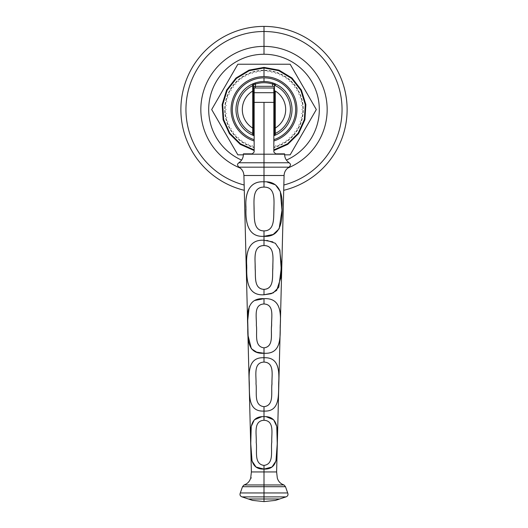 <?xml version="1.0" encoding="UTF-8"?>
<svg xmlns="http://www.w3.org/2000/svg" width="528" height="528" viewBox="0 0 528 528"><rect width="100%" height="100%" fill="white"/><g stroke="black" fill="none" stroke-linecap="round" stroke-linejoin="round"><path stroke-width="0.79" d="M283.708 190.318A83.147 83.147 0 0 0 264 26.4A83.147 83.147 0 0 0 244.292 190.318A83.147 83.147 0 0 1 264 26.4A83.147 83.147 0 0 1 283.708 190.318M264 31.502L264 26.4L264 31.502A78.038 78.038 0 0 0 244.16 185.018A78.038 78.038 0 0 1 264 31.502L264 46.391A63.149 63.149 0 0 0 240.194 168.036A63.149 63.149 0 0 1 264 46.391L264 31.502A78.038 78.038 0 0 1 283.84 185.018A78.038 78.038 0 0 0 264 31.502M287.806 168.036A63.149 63.149 0 0 0 264 46.391L264 54.252A55.288 55.288 0 0 1 286.4 160.096A55.288 55.288 0 0 0 264 54.252L264 46.391A63.149 63.149 0 0 1 287.806 168.036M241.6 160.096A55.288 55.288 0 0 1 264 54.252A55.288 55.288 0 0 0 241.6 160.096M290.156 154.849L284.625 154.849L290.156 154.849L316.318 109.547L290.156 154.849M243.375 154.849L237.844 154.849L211.682 109.547L237.844 64.238L290.156 64.238L316.318 109.547L290.156 64.238L237.844 64.238L211.682 109.547L237.844 154.849L243.375 154.849M254.153 150.539L240.227 144.362L229.409 133.643L223.1 119.783L222.13 104.584L226.624 90.031L235.996 78.025L249.018 70.132L264 67.386L278.982 70.132L292.004 78.025L301.376 90.031L305.87 104.584L304.9 119.783L298.591 133.643L287.773 144.362L273.847 150.539L287.773 144.362L298.591 133.643L304.9 119.783L305.87 104.584L301.376 90.031L292.004 78.025L278.982 70.132L264 67.386L249.018 70.132L235.996 78.025L226.624 90.031L222.13 104.584L223.1 119.783L229.409 133.643L240.227 144.362L254.153 150.539M254.153 149.919L240.464 143.794L229.838 133.214L223.661 119.552L222.737 104.584L227.185 90.262L236.419 78.454L249.249 70.686L264 67.987L264 67.386L264 71.445L264 67.987L278.751 70.686L291.581 78.454L300.815 90.262L305.263 104.584L304.339 119.552L298.162 133.214L287.536 143.794L273.847 149.919L287.536 143.794L298.162 133.214L304.339 119.552L305.263 104.584L300.815 90.262L291.581 78.454L278.751 70.686L264 67.987L249.249 70.686L236.419 78.454L227.185 90.262L222.737 104.584L223.661 119.552L229.838 133.214L240.464 143.794L254.153 149.919M273.847 140.963A32.927 32.927 0 0 0 264 76.613L264 71.445C265.307 70.138 265.307 70.138 264 71.445C262.693 70.138 262.693 70.138 264 71.445L264 76.613A32.927 32.927 0 0 0 254.153 140.963A32.927 32.927 0 0 1 264 76.613A32.927 32.927 0 0 1 273.847 140.963M275.774 145.774C274.936 147.424 274.936 147.424 275.774 145.774C277.418 146.612 277.418 146.612 275.774 145.774C274.936 147.424 274.936 147.424 275.774 145.774C277.418 146.612 277.418 146.612 275.774 145.774M279.497 144.349C278.837 146.071 278.837 146.071 279.497 144.349C281.219 145.009 281.219 145.009 279.497 144.349C278.837 146.071 278.837 146.071 279.497 144.349C281.219 145.009 281.219 145.009 279.497 144.349M283.048 142.54C282.572 144.322 282.572 144.322 283.048 142.54C284.836 143.015 284.836 143.015 283.048 142.54C282.572 144.322 282.572 144.322 283.048 142.54C284.836 143.015 284.836 143.015 283.048 142.54M286.394 140.362C286.103 142.19 286.103 142.19 286.394 140.362C288.215 140.653 288.215 140.653 286.394 140.362C286.103 142.19 286.103 142.19 286.394 140.362C288.215 140.653 288.215 140.653 286.394 140.362M289.489 137.854C289.397 139.702 289.397 139.702 289.489 137.854C291.337 137.953 291.337 137.953 289.489 137.854C289.397 139.702 289.397 139.702 289.489 137.854C291.337 137.953 291.337 137.953 289.489 137.854M292.314 135.036C292.406 136.884 292.406 136.884 292.314 135.036C294.155 134.937 294.155 134.937 292.314 135.036C292.406 136.884 292.406 136.884 292.314 135.036C294.155 134.937 294.155 134.937 292.314 135.036M294.822 131.934C295.112 133.762 295.112 133.762 294.822 131.934C296.644 131.65 296.644 131.65 294.822 131.934C295.112 133.762 295.112 133.762 294.822 131.934C296.644 131.65 296.644 131.65 294.822 131.934M296.993 128.594C297.469 130.376 297.469 130.376 296.993 128.594C298.775 128.113 298.775 128.113 296.993 128.594C297.469 130.376 297.469 130.376 296.993 128.594C298.775 128.113 298.775 128.113 296.993 128.594M298.802 125.037C299.468 126.766 299.468 126.766 298.802 125.037C300.531 124.377 300.531 124.377 298.802 125.037C299.468 126.766 299.468 126.766 298.802 125.037C300.531 124.377 300.531 124.377 298.802 125.037M300.234 121.315C301.072 122.965 301.072 122.965 300.234 121.315C301.877 120.476 301.877 120.476 300.234 121.315C301.072 122.965 301.072 122.965 300.234 121.315C301.877 120.476 301.877 120.476 300.234 121.315M301.264 117.467C302.273 119.011 302.273 119.011 301.264 117.467C302.815 116.457 302.815 116.457 301.264 117.467C302.273 119.011 302.273 119.011 301.264 117.467C302.815 116.457 302.815 116.457 301.264 117.467M301.891 113.527C303.052 114.959 303.052 114.959 301.891 113.527C303.323 112.365 303.323 112.365 301.891 113.527C303.052 114.959 303.052 114.959 301.891 113.527C303.323 112.365 303.323 112.365 301.891 113.527M302.095 109.547C303.402 110.847 303.402 110.847 302.095 109.547C303.402 108.24 303.402 108.24 302.095 109.547C303.402 110.847 303.402 110.847 302.095 109.547C303.402 108.24 303.402 108.24 302.095 109.547M301.891 105.56C303.323 106.722 303.323 106.722 301.891 105.56C303.052 104.128 303.052 104.128 301.891 105.56C303.323 106.722 303.323 106.722 301.891 105.56C303.052 104.128 303.052 104.128 301.891 105.56M301.264 101.62C302.815 102.63 302.815 102.63 301.264 101.62C302.273 100.076 302.273 100.076 301.264 101.62C302.815 102.63 302.815 102.63 301.264 101.62C302.273 100.076 302.273 100.076 301.264 101.62M300.234 97.772C301.877 98.611 301.877 98.611 300.234 97.772C301.072 96.129 301.072 96.129 300.234 97.772C301.877 98.611 301.877 98.611 300.234 97.772C301.072 96.129 301.072 96.129 300.234 97.772M298.802 94.05C300.531 94.71 300.531 94.71 298.802 94.05C299.468 92.321 299.468 92.321 298.802 94.05C300.531 94.71 300.531 94.71 298.802 94.05C299.468 92.321 299.468 92.321 298.802 94.05M296.993 90.493C298.775 90.974 298.775 90.974 296.993 90.493C297.469 88.711 297.469 88.711 296.993 90.493C298.775 90.974 298.775 90.974 296.993 90.493C297.469 88.711 297.469 88.711 296.993 90.493M294.822 87.153C296.644 87.437 296.644 87.437 294.822 87.153C295.112 85.325 295.112 85.325 294.822 87.153C296.644 87.437 296.644 87.437 294.822 87.153C295.112 85.325 295.112 85.325 294.822 87.153M292.314 84.051C294.155 84.15 294.155 84.15 292.314 84.051C292.406 82.203 292.406 82.203 292.314 84.051C294.155 84.15 294.155 84.15 292.314 84.051C292.406 82.203 292.406 82.203 292.314 84.051M289.489 81.233C291.337 81.134 291.337 81.134 289.489 81.233C289.397 79.385 289.397 79.385 289.489 81.233C291.337 81.134 291.337 81.134 289.489 81.233C289.397 79.385 289.397 79.385 289.489 81.233M286.394 78.725C288.215 78.434 288.215 78.434 286.394 78.725C286.103 76.897 286.103 76.897 286.394 78.725C288.215 78.434 288.215 78.434 286.394 78.725C286.103 76.897 286.103 76.897 286.394 78.725M283.048 76.547C284.836 76.072 284.836 76.072 283.048 76.547C282.572 74.765 282.572 74.765 283.048 76.547C284.836 76.072 284.836 76.072 283.048 76.547C282.572 74.765 282.572 74.765 283.048 76.547M279.497 74.738C281.219 74.078 281.219 74.078 279.497 74.738C278.837 73.016 278.837 73.016 279.497 74.738C281.219 74.078 281.219 74.078 279.497 74.738C278.837 73.016 278.837 73.016 279.497 74.738M275.774 73.313C277.418 72.475 277.418 72.475 275.774 73.313C274.936 71.663 274.936 71.663 275.774 73.313C277.418 72.475 277.418 72.475 275.774 73.313C274.936 71.663 274.936 71.663 275.774 73.313M271.92 72.277C273.471 71.273 273.471 71.273 271.92 72.277C270.917 70.726 270.917 70.726 271.92 72.277C273.471 71.273 273.471 71.273 271.92 72.277C270.917 70.726 270.917 70.726 271.92 72.277M267.98 71.656C269.419 70.495 269.419 70.495 267.98 71.656C266.818 70.217 266.818 70.217 267.98 71.656C269.419 70.495 269.419 70.495 267.98 71.656C266.818 70.217 266.818 70.217 267.98 71.656M260.02 71.656C261.182 70.217 261.182 70.217 260.02 71.656C258.581 70.495 258.581 70.495 260.02 71.656C261.182 70.217 261.182 70.217 260.02 71.656C258.581 70.495 258.581 70.495 260.02 71.656M256.08 72.277C257.083 70.726 257.083 70.726 256.08 72.277C254.529 71.273 254.529 71.273 256.08 72.277C257.083 70.726 257.083 70.726 256.08 72.277C254.529 71.273 254.529 71.273 256.08 72.277M252.226 73.313C253.064 71.663 253.064 71.663 252.226 73.313C250.582 72.475 250.582 72.475 252.226 73.313C253.064 71.663 253.064 71.663 252.226 73.313C250.582 72.475 250.582 72.475 252.226 73.313M248.503 74.738C249.163 73.016 249.163 73.016 248.503 74.738C246.781 74.078 246.781 74.078 248.503 74.738C249.163 73.016 249.163 73.016 248.503 74.738C246.781 74.078 246.781 74.078 248.503 74.738M244.952 76.547C245.428 74.765 245.428 74.765 244.952 76.547C243.164 76.072 243.164 76.072 244.952 76.547C245.428 74.765 245.428 74.765 244.952 76.547C243.164 76.072 243.164 76.072 244.952 76.547M241.606 78.725C241.897 76.897 241.897 76.897 241.606 78.725C239.785 78.434 239.785 78.434 241.606 78.725C241.897 76.897 241.897 76.897 241.606 78.725C239.785 78.434 239.785 78.434 241.606 78.725M238.511 81.233C238.603 79.385 238.603 79.385 238.511 81.233C236.663 81.134 236.663 81.134 238.511 81.233C238.603 79.385 238.603 79.385 238.511 81.233C236.663 81.134 236.663 81.134 238.511 81.233M235.686 84.051C235.594 82.203 235.594 82.203 235.686 84.051C233.845 84.15 233.845 84.15 235.686 84.051C235.594 82.203 235.594 82.203 235.686 84.051C233.845 84.15 233.845 84.15 235.686 84.051M233.178 87.153C232.888 85.325 232.888 85.325 233.178 87.153C231.356 87.437 231.356 87.437 233.178 87.153C232.888 85.325 232.888 85.325 233.178 87.153C231.356 87.437 231.356 87.437 233.178 87.153M231.007 90.493C230.531 88.711 230.531 88.711 231.007 90.493C229.225 90.974 229.225 90.974 231.007 90.493C230.531 88.711 230.531 88.711 231.007 90.493C229.225 90.974 229.225 90.974 231.007 90.493M229.198 94.05C228.532 92.321 228.532 92.321 229.198 94.05C227.469 94.71 227.469 94.71 229.198 94.05C228.532 92.321 228.532 92.321 229.198 94.05C227.469 94.71 227.469 94.71 229.198 94.05M227.766 97.772C226.928 96.122 226.928 96.122 227.766 97.772C226.123 98.611 226.123 98.611 227.766 97.772C226.928 96.122 226.928 96.122 227.766 97.772C226.123 98.611 226.123 98.611 227.766 97.772M226.736 101.62C225.727 100.076 225.727 100.076 226.736 101.62C225.185 102.63 225.185 102.63 226.736 101.62C225.727 100.076 225.727 100.076 226.736 101.62C225.185 102.63 225.185 102.63 226.736 101.62M226.109 105.56C224.948 104.128 224.948 104.128 226.109 105.56C224.677 106.722 224.677 106.722 226.109 105.56C224.948 104.128 224.948 104.128 226.109 105.56C224.677 106.722 224.677 106.722 226.109 105.56M225.905 109.547C224.598 108.24 224.598 108.24 225.905 109.547C224.598 110.847 224.598 110.847 225.905 109.547C224.598 108.24 224.598 108.24 225.905 109.547C224.598 110.847 224.598 110.847 225.905 109.547M226.109 113.527C224.677 112.365 224.677 112.365 226.109 113.527C224.948 114.959 224.948 114.959 226.109 113.527C224.677 112.365 224.677 112.365 226.109 113.527C224.948 114.959 224.948 114.959 226.109 113.527M226.736 117.467C225.185 116.457 225.185 116.457 226.736 117.467C225.727 119.011 225.727 119.011 226.736 117.467C225.185 116.457 225.185 116.457 226.736 117.467C225.727 119.011 225.727 119.011 226.736 117.467M227.766 121.315C226.123 120.476 226.123 120.476 227.766 121.315C226.928 122.958 226.928 122.958 227.766 121.315C226.123 120.476 226.123 120.476 227.766 121.315C226.928 122.958 226.928 122.958 227.766 121.315M229.198 125.037C227.469 124.377 227.469 124.377 229.198 125.037C228.532 126.766 228.532 126.766 229.198 125.037C227.469 124.377 227.469 124.377 229.198 125.037C228.532 126.766 228.532 126.766 229.198 125.037M231.007 128.594C229.225 128.113 229.225 128.113 231.007 128.594C230.531 130.376 230.531 130.376 231.007 128.594C229.225 128.113 229.225 128.113 231.007 128.594C230.531 130.376 230.531 130.376 231.007 128.594M233.178 131.934C231.356 131.65 231.356 131.65 233.178 131.934C232.888 133.762 232.888 133.762 233.178 131.934C231.356 131.65 231.356 131.65 233.178 131.934C232.888 133.762 232.888 133.762 233.178 131.934M235.686 135.036C233.845 134.937 233.845 134.937 235.686 135.036C235.594 136.884 235.594 136.884 235.686 135.036C233.845 134.937 233.845 134.937 235.686 135.036C235.594 136.884 235.594 136.884 235.686 135.036M238.511 137.854C236.663 137.953 236.663 137.953 238.511 137.854C238.603 139.702 238.603 139.702 238.511 137.854C236.663 137.953 236.663 137.953 238.511 137.854C238.603 139.702 238.603 139.702 238.511 137.854M241.606 140.362C239.785 140.653 239.785 140.653 241.606 140.362C241.897 142.19 241.897 142.19 241.606 140.362C239.785 140.653 239.785 140.653 241.606 140.362C241.897 142.19 241.897 142.19 241.606 140.362M244.952 142.54C243.164 143.015 243.164 143.015 244.952 142.54C245.428 144.322 245.428 144.322 244.952 142.54C243.164 143.015 243.164 143.015 244.952 142.54C245.428 144.322 245.428 144.322 244.952 142.54M248.503 144.349C246.781 145.009 246.781 145.009 248.503 144.349C249.163 146.071 249.163 146.071 248.503 144.349C246.781 145.009 246.781 145.009 248.503 144.349C249.163 146.071 249.163 146.071 248.503 144.349M252.226 145.774C250.582 146.612 250.582 146.612 252.226 145.774C253.064 147.424 253.064 147.424 252.226 145.774C250.582 146.612 250.582 146.612 252.226 145.774C253.064 147.424 253.064 147.424 252.226 145.774M264 71.445C262.693 70.138 262.693 70.138 264 71.445C265.307 70.138 265.307 70.138 264 71.445M264 77.847A31.7 31.7 0 0 0 254.153 139.669A31.7 31.7 0 0 1 264 77.847L264 81.536L264 77.847A31.7 31.7 0 0 1 273.847 139.669A31.7 31.7 0 0 0 264 77.847M275.273 135.181A28.004 28.004 0 0 1 275.253 135.188L275.319 135.155A28.004 28.004 0 0 0 264 81.536A28.004 28.004 0 0 0 252.674 135.155L254.153 135.762L252.674 135.155A0.614 0.614 0 0 0 253.539 134.594L253.539 84.559A0.614 0.614 180 0 0 252.674 83.992L252.661 85.661A26.44 26.44 0 0 0 252.661 133.426L252.674 135.155A0.614 0.614 0 0 0 253.539 134.594L254.153 134.937L253.539 134.594L253.539 132.878A0.614 0.607 180 0 1 252.661 133.426L252.674 135.155A28.004 28.004 0 0 1 264 81.536A28.004 28.004 0 0 1 275.326 135.155L275.339 133.426A0.614 0.607 180 0 1 274.461 132.878L274.461 134.594A0.614 0.614 180 0 0 275.326 135.155L275.339 133.426A26.44 26.44 0 0 0 275.339 85.661L275.326 83.992L272.811 82.962C266.93 81.074 261.056 81.074 255.189 82.962L252.674 83.992L252.661 85.661A0.614 0.607 0 0 1 253.539 86.209L253.539 84.559L255.38 84.077L255.189 82.962L252.674 83.992A0.614 0.614 0 0 1 253.539 84.559L255.38 84.077C261.122 82.262 266.864 82.262 272.62 84.077L272.811 82.962C266.93 81.074 261.056 81.074 255.189 82.962L255.38 86.328L272.62 86.328L272.62 84.077C266.864 82.262 261.122 82.262 255.38 84.077L255.38 86.328A1.848 1.465 0 0 0 253.539 87.8A1.848 1.465 180 0 1 255.38 86.328L272.62 86.328A1.848 1.465 180 0 1 274.461 87.8A1.848 1.465 0 0 0 272.62 86.328L272.62 84.077L274.461 84.559L274.461 134.594A0.614 0.614 180 0 0 275.326 135.155L275.266 135.181M274.976 135.307A28.004 28.004 0 0 1 273.847 135.762M274.461 134.594L273.847 134.937L274.461 134.594L273.847 134.468L274.461 134.468M274.461 93.298L274.461 95.905M274.461 96.248L274.461 98.05M274.461 98.267L274.461 104.92M274.461 105.679L274.461 106.9M274.461 108.603L274.461 110.847M274.461 112.484L274.461 113.949M274.461 114.464L274.461 116.536M274.461 116.596L274.461 118.754M274.461 118.833L274.461 123.512M274.461 123.724L274.461 125.664M274.461 126.073L274.461 128.924M274.461 131.941L273.847 133.102L274.461 131.941M252.305 153.859L254.153 152.011L252.305 153.859L243.375 153.859L243.382 154.196C243.355 157.859 241.831 160.717 238.795 162.769C238.253 163.786 236.135 163.865 238.907 167.171L264 167.171L238.907 167.171C242.042 169.066 243.712 171.844 243.916 175.501L264 175.501L264 167.171L264 175.501L284.084 175.501C284.288 171.844 285.958 169.066 289.093 167.171L264 167.171L289.093 167.171C291.859 163.924 289.773 163.819 289.205 162.769L264 162.769L264 167.171L264 162.769L238.795 162.769L289.205 162.769C286.169 160.717 284.645 157.859 284.618 154.196L264 154.196L264 102.373L273.847 102.373L273.847 152.011L275.695 153.859L284.625 153.859L284.618 154.196L243.382 154.196L264 154.196L264 162.769L264 102.373L273.847 102.373L273.847 88.004L254.153 88.004L273.847 88.004L273.847 92.704L254.153 92.704L254.153 102.373L264 102.373L254.153 102.373L254.153 152.011L254.153 88.004L254.153 92.704L273.847 92.704L273.847 152.011L275.695 153.859C287.417 153.859 287.417 153.859 275.695 153.859M254.153 133.102L253.539 131.941L254.153 133.102M253.539 128.924L253.539 126.067M253.539 125.657L253.539 123.717M253.539 123.506L253.539 118.826M253.539 118.747L253.539 116.589M253.539 116.53L253.539 114.457M253.539 113.942L253.539 112.484M253.539 110.84L253.539 108.61M253.539 106.907L253.539 105.692M253.539 104.927L253.539 98.267M253.539 98.056L253.539 96.248M253.539 95.905L253.539 93.298M273.847 133.386A1.848 1.848 0 0 0 274.461 132.007A1.848 1.848 0 0 1 273.847 133.386M253.539 134.468L254.153 134.468L253.539 134.594M253.539 132.007A1.848 1.848 0 0 0 254.153 133.386A1.848 1.848 0 0 1 253.539 132.007M253.539 91.344L253.539 86.209A0.614 0.607 180 0 0 252.661 85.661L252.721 91.021A0.614 0.35 0 0 1 253.539 91.344L253.539 127.743A0.614 0.35 180 0 1 252.721 128.066L252.721 91.021A0.614 0.35 0 0 1 253.539 91.344M252.721 128.066L252.661 133.426A0.614 0.607 -0 0 0 253.539 132.878L253.539 127.743A0.614 0.35 180 0 1 252.721 128.066L252.661 133.426A26.44 26.44 0 0 1 252.661 85.661L252.721 91.021A21.688 21.688 0 0 0 252.721 128.066A21.688 21.688 0 0 1 252.721 91.021L252.721 128.066M274.461 84.559L272.62 84.077L272.811 82.962L275.326 83.992A0.614 0.614 180 0 0 274.461 84.559A0.614 0.614 -0 0 1 275.326 83.992L275.339 85.661A0.614 0.607 180 0 0 274.461 86.209A0.614 0.607 0 0 1 275.339 85.661A26.44 26.44 0 0 1 275.339 133.426L275.279 128.066A21.688 21.688 0 0 0 275.279 91.021L275.279 128.066A0.614 0.35 180 0 1 274.461 127.743L274.461 132.878A0.614 0.607 -0 0 0 275.339 133.426L275.279 128.066A0.614 0.35 180 0 1 274.461 127.743L274.461 91.344A0.614 0.35 0 0 1 275.279 91.021A21.688 21.688 0 0 1 275.279 128.066L275.279 91.021A0.614 0.35 0 0 0 274.461 91.344L274.461 84.559M255.38 88.004L255.38 86.328L255.38 88.004M249.262 306.398L247.711 320.423L248.114 335.848L251.381 348.737L256.641 352.143L264 353.258L264 357.753C249.394 357.001 248.569 370.326 249.289 382.556C249.579 395.611 247.995 411.899 264 411.074L264 416.638C250.1 416.018 250.166 429.277 250.688 440.689C251.335 453.011 248.589 469.636 264 469.095L264 471.94L251.387 471.94L264 471.94L264 469.095C279.444 469.63 276.659 452.945 277.312 440.603C277.84 429.218 277.86 416.018 264 416.638L264 411.074C280.025 411.899 278.421 395.571 278.711 382.503C279.437 370.293 278.586 357.001 264 357.753L264 353.258C279.589 354.169 280.487 341.029 280.177 327.499C281.061 313.183 281.101 297.719 264 298.67L254.938 300.425M261.644 416.777L254.351 419.793L251.236 426.446L250.754 443.764L252.041 461.036L256.001 467.016L264 469.095L264 465.406C253.506 464.092 257.453 450.384 256.225 442.339C256.747 434.326 253.077 420.856 264 420.275L264 416.638L264 420.275C274.824 420.809 271.293 434.095 271.781 442.035C270.521 450.16 274.573 464.033 264 465.406L264 469.095L271.999 467.016L275.959 461.036L277.246 443.777L276.771 426.466L273.662 419.806L266.383 416.777M264 406.672L264 411.074C279.319 411.88 278.56 396.878 278.678 384.199C279.332 371.514 279.338 356.981 264 357.753L264 362.083C275.042 362.571 271.498 376.134 271.979 384.153C270.864 392.066 274.481 405.563 264 406.672C253.447 405.524 257.156 391.882 256.014 383.915C256.469 375.949 253.044 362.531 264 362.083L264 357.753C248.853 356.981 248.635 371.197 249.308 383.757C249.473 396.541 248.497 411.886 264 411.074L264 406.672C274.659 405.458 270.805 391.611 271.993 383.546C271.577 375.672 274.837 362.479 264 362.083C253.044 362.531 256.469 375.949 256.014 383.915C257.156 391.882 253.447 405.524 264 406.672M264 347.84L264 353.258C280.414 354.275 280.355 339.676 280.216 325.684C281.2 311.87 280.276 297.785 264 298.67L264 303.976C274.831 304.504 271.148 317.83 271.643 325.631C270.475 333.353 274.27 346.658 264 347.84C253.638 346.592 257.558 333.102 256.344 325.301C256.806 317.585 253.282 304.451 264 303.976L264 298.67C247.507 297.766 246.833 312.22 247.79 326.165C247.606 340.045 247.804 354.248 264 353.258L264 347.84C274.461 346.526 270.409 332.831 271.663 324.938C271.247 317.308 274.6 304.399 264 303.976C253.282 304.451 256.806 317.585 256.344 325.301C257.558 333.102 253.638 346.599 264 347.84M272.851 241.883L264 240.247L264 236.3C280.632 237.461 282.599 221.225 282.025 207.141C283.001 193.928 279.035 180.853 264 181.823L264 175.501L284.084 175.501L276.613 471.94L264 471.94L264 477.965C246.853 477.965 246.853 477.965 264 477.965C246.853 477.965 246.853 477.965 264 477.965C281.147 477.965 281.147 477.965 264 477.965L264 486.697L264 484.961L283.991 484.961L264 484.961L264 477.965C281.147 477.965 281.147 477.965 264 477.965L264 471.94L276.613 471.94L251.387 471.94L243.916 175.501L264 175.501L264 181.823C248.952 180.853 244.999 193.948 245.975 207.167C245.401 221.252 247.381 237.461 264 236.3L264 245.546C275.213 245.612 272.646 259.05 272.877 267.115C272.026 275.101 274.877 288.73 264 289.37L264 289.37C253.249 288.79 255.941 275.378 255.13 267.485C255.394 259.334 252.648 245.665 264 245.546L264 240.247C248.668 239.329 245.777 252.542 246.754 265.848C246.424 279.959 247.302 295.898 264 294.776L264 289.37L264 294.776L273.141 292.941L278.764 287.278L281.193 268.726L279.853 249.909L275.345 243.276L266.891 240.398M264 181.823C248.041 180.767 244.913 195.353 246.002 209.128C245.401 222.75 248.279 237.382 264 236.3L264 230.901C252.833 230.756 254.575 217.226 254.06 209.048C254.067 200.607 252.325 186.859 264 187.11L264 181.823L264 187.11C275.616 186.846 273.946 200.495 273.94 208.903C273.418 217.114 275.22 230.736 264 230.901L264 236.3L273.181 234.478L279.127 228.815L281.972 210.309L280.309 191.512L275.51 184.859L266.983 181.982M264 240.247C247.876 239.263 245.771 253.763 246.781 267.564C246.365 281.266 248.081 295.819 264 294.776L271.214 293.707L276.665 290.42L280.757 277.933L281.252 262.937L279.536 248.959M264 245.546L264 245.546C252.179 245.843 255.552 260.33 255.169 268.792C255.823 276.375 253.704 288.981 264 289.37L264 289.37C274.435 288.922 272.144 276.078 272.844 268.396C272.494 260.027 275.682 245.784 264 245.546M264 187.11C251.757 187.018 254.219 201.729 254.1 210.5C254.456 218.348 253.407 230.921 264 230.901C274.685 230.894 273.524 218.17 273.907 210.276C273.808 201.551 276.157 186.991 264 187.11M264 486.697L285.483 486.697L264 486.697L264 492.954L264 486.697L242.517 486.697L264 486.697M248.398 498.993L252.503 500.379L264 501.6L275.497 500.379L279.602 498.993L264 498.993L279.536 498.993L264 498.993L264 501.6L264 498.993L248.464 498.993L264 498.993L264 496.881L264 498.993L248.398 498.993L242.002 496.881L264 496.881L242.002 496.881C240.141 496.129 239.58 494.822 240.313 492.954L287.687 492.954L264 492.954L264 496.881L285.998 496.881L264 496.881L264 492.954L240.313 492.954L242.517 486.697L244.009 484.961C247.467 483.8 249.698 481.47 250.708 477.965L251.387 471.94M264 484.961L244.009 484.961L264 484.961M251.401 477.965L250.754 477.965M276.949 498.993L278.52 498.993M264 420.275C253.077 420.856 256.747 434.326 256.225 442.339C257.453 450.384 253.506 464.092 264 465.406C274.593 464.02 270.514 450.113 271.781 441.969C271.3 434.049 274.804 420.796 264 420.275M264.97 70.475L267.115 70.587M273.847 147.365L275.147 147.002M276.995 146.401L279.002 145.629M280.777 144.844L282.691 143.867M284.374 142.89L286.176 141.722M287.753 140.58L289.423 139.227M290.869 137.927L292.387 136.409M293.687 134.963L295.04 133.294M296.182 131.723L297.35 129.921M298.32 128.238L299.297 126.324M300.089 124.549L300.854 122.542M301.462 120.694L302.016 118.615M302.419 116.714L302.755 114.596M302.96 112.662L303.072 110.517M303.072 108.57L302.96 106.425M302.755 104.491L302.419 102.373M302.016 100.472L301.462 98.393M300.854 96.545L300.089 94.538M299.297 92.763L298.32 90.849M297.35 89.166L296.182 87.364M295.04 85.793L293.687 84.124M292.387 82.678L290.869 81.16M289.423 79.86L287.753 78.507M286.176 77.365L284.374 76.197M282.691 75.22L280.777 74.243M279.002 73.458L276.995 72.686M275.147 72.085L273.075 71.531M271.174 71.122L269.049 70.792M263.03 70.475L260.885 70.587M258.951 70.792L256.826 71.122M254.925 71.531L252.853 72.085M251.005 72.686L248.998 73.458M247.223 74.243L245.309 75.22M243.626 76.197L241.824 77.365M240.247 78.507L238.577 79.86M237.131 81.16L235.613 82.678M234.313 84.124L232.96 85.793M231.818 87.364L230.65 89.166M229.68 90.849L228.703 92.763M227.911 94.538L227.146 96.545M226.538 98.393L225.984 100.472M225.581 102.373L225.245 104.491M225.04 106.425L224.928 108.57M224.928 110.517L225.04 112.662M225.245 114.596L225.581 116.714M225.984 118.615L226.538 120.694M227.146 122.542L227.911 124.549M228.703 126.324L229.68 128.238M230.65 129.921L231.818 131.723M232.96 133.294L234.313 134.963M235.613 136.409L237.131 137.927M238.577 139.227L240.247 140.58M241.824 141.722L243.626 142.89M245.309 143.867L247.223 144.844M248.998 145.629L251.005 146.401M252.853 147.002L254.153 147.365M273.847 89.173L274.461 90.552M254.153 89.173L253.539 90.552M276.613 471.94L277.292 477.965C278.302 481.47 280.533 483.8 283.991 484.961L285.483 486.697L287.687 492.954C288.42 494.822 287.859 496.129 285.998 496.881L279.602 498.993"/></g></svg>
